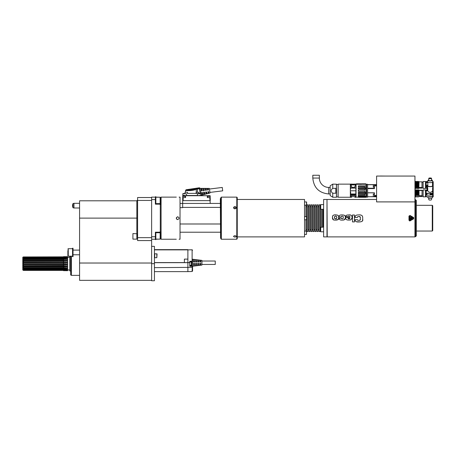 <?xml version="1.0" encoding="UTF-8"?>
<svg xmlns="http://www.w3.org/2000/svg" width="456" height="456" viewBox="0 0 456 456"><rect width="100%" height="100%" fill="white"/><g stroke="black" fill="none" stroke-linecap="round" stroke-linejoin="round"><path stroke-width="0.68" d="M415.712 188.168L415.792 181.505L415.712 188.168M415.712 190.249L415.861 195.51M320.722 209.27L320.722 204.59L323.623 204.59L320.722 204.59L320.722 209.27L323.623 209.27M320.722 227.088L320.722 231.768L320.488 227.322L323.623 227.088M306.637 202.093L306.637 205.092L304.534 205.228M304.534 201.957L306.5 201.957L306.5 205.228L305.936 205.228L305.936 216.543M304.534 216.543L306.637 216.68L306.637 219.678L304.534 219.815M306.5 216.543L306.5 219.815M306.5 231.129L306.5 234.401L304.534 234.401L306.5 234.401L306.5 231.129L304.534 231.129M236.316 207.651C235.381 209.247 234.447 209.247 233.512 207.651C234.447 206.112 235.381 206.112 236.316 207.651M236.145 208.238L235 207.622L233.677 208.238M236.784 197.123L237.251 197.59L237.251 238.767L236.784 239.235L236.784 197.123L221.342 197.123L221.342 239.235L220.875 238.767L220.875 197.59L221.342 197.123M233.512 236.413C234.447 235.461 235.381 235.461 236.316 236.413C235.381 237.274 234.447 237.274 233.512 236.413M237.251 199.466L304.534 199.466L304.534 236.892L237.251 236.892M305.936 231.129L305.936 219.815M306.871 231.511L306.871 204.847L307.948 204.847L307.948 231.511L306.871 231.511M308.883 231.511L308.883 204.847L309.96 204.847L309.96 231.511L308.883 231.511M310.895 231.511L310.895 204.847L311.972 204.847L311.972 231.511L310.895 231.511M312.907 231.511L312.907 204.847L313.984 204.847L313.984 231.511L312.907 231.511M314.919 231.511L314.919 204.847L315.997 204.847L315.997 231.511L314.919 231.511M316.931 231.511L316.931 204.847L318.009 204.847L318.009 231.511L316.931 231.511M318.943 231.511L318.943 204.847L320.021 204.847L320.021 231.511L318.943 231.511M320.956 227.088L320.956 209.27M322.033 227.088L322.033 209.27M322.968 227.088L322.968 209.27M323.623 234.39L323.623 236.892L326.992 236.892L326.992 199.466L323.623 199.466L323.623 234.39M155.844 239.126L160.147 239.126L160.518 237.69L161.082 237.69M67.881 250.572L67.881 255.81L68.252 256.186L67.881 255.81L68.252 256.186L68.252 248.697L67.881 249.073M72.561 252.442L72.561 256.654L73.028 256.654L73.028 248.229L72.561 248.229L72.561 252.442M63.504 256.945L23.347 256.945L22.8 257.258L23.347 256.933L63.504 256.933M63.504 270.408L23.347 270.408L22.8 269.963L23.347 270.009L22.8 269.325L22.8 268.858L23.347 269.091L23.347 268.476L22.8 268.225L22.8 267.569L23.347 267.735L23.347 266.937L22.8 266.76L22.8 265.968L23.347 266.047L23.347 265.141L22.8 265.039L22.8 264.189L63.504 264.189A9.359 1.368 180 0 1 67.591 264.326L67.591 265.067L63.504 265.227L23.347 265.141M67.591 270.676L63.504 270.67L63.504 270.277L23.347 270.277M63.504 270.009L23.347 270.009M63.504 270.277L63.504 269.616L23.347 269.616M63.504 269.091L23.347 269.091M63.504 269.616L63.504 268.476L23.347 268.476M63.504 267.735L23.347 267.735M22.8 267.951L63.504 267.951L63.504 266.937L23.347 266.937M63.504 266.047L23.347 266.047M22.8 264.93L63.504 264.93L63.504 264.172L23.347 264.172L23.347 263.22L22.8 263.209L22.8 262.456L63.504 262.456A9.359 1.3 180 0 0 67.591 262.325L67.591 263.066L63.504 263.226L23.347 263.22M67.591 262.325L23.347 262.251L23.347 261.339L22.8 261.413L22.8 260.821L63.504 260.821A9.359 3.865 180 0 0 67.591 260.433L67.591 261.117L63.504 261.271L63.504 260.444L23.347 260.444L23.347 259.641L22.8 259.806L22.8 259.145L23.347 258.9L23.347 258.278L22.8 258.364L23.142 258.364M63.504 261.339L23.347 261.339M63.504 259.641L23.347 259.641M22.8 259.418L63.504 259.418L63.504 258.9L23.347 258.9M63.504 258.278L23.347 258.278M63.504 258.9L63.504 257.748L23.347 257.748L23.347 257.349L22.8 257.634L22.8 257.258M63.504 257.349L23.347 257.349M67.066 257.064A9.359 8.977 180 0 0 67.591 256.842L23.347 256.945M22.8 257.389L23.347 257.076M22.8 257.634L22.8 258.039L23.347 257.748M22.8 258.039L22.8 258.364M22.8 259.145L22.8 258.512M22.8 259.806L22.8 260.621L23.347 260.444M22.8 261.413L22.8 262.348L23.347 262.251M23.347 264.172L22.8 264.178L22.8 263.197L63.504 263.197A9.359 1.3 180 0 0 67.591 263.066M22.8 265.968L22.8 265.039M22.8 266.555L63.504 266.555A9.359 3.927 180 0 1 67.591 266.948L63.504 267.091M22.8 267.569L22.8 266.76M22.8 268.858L22.8 268.225M22.8 269L23.125 269M22.8 269.718L22.8 269.325M22.8 269.963L23.347 270.408M67.083 270.294A9.359 8.995 180 0 1 67.591 270.511L63.504 270.545M67.591 270.511L63.504 270.248M66.217 269.336A9.359 7.9 180 0 1 67.591 269.787L63.504 269.866M67.591 269.787L67.591 269.388L63.504 269.291M63.504 268.476L63.504 267.951A9.359 6.162 180 0 1 67.591 268.567L63.504 268.687M67.591 268.567L67.591 268.008L63.504 267.877M67.591 266.948L67.591 266.27L63.504 266.122L63.504 265.227M63.504 265.141L63.504 264.93A9.359 1.368 180 0 1 67.591 265.067M63.504 262.251L63.504 264.161L67.591 264.326M63.504 262.166L63.504 261.271M63.504 260.444L67.591 260.433M63.504 260.29L63.504 259.418A9.359 6.116 180 0 0 67.591 258.808L67.591 259.373L63.504 259.504M63.504 258.695L67.591 258.808M66.188 258.033A9.359 7.866 180 0 0 67.591 257.577L67.591 257.982L63.504 258.079M63.504 257.748L67.591 257.577M63.504 257.498L63.504 257.076M67.591 256.842L63.504 257.11M63.504 256.808L67.591 256.66L63.504 256.682M67.608 270.687L67.608 256.654M67.881 269.986L69.751 269.986M69.751 270.853L69.751 256.489L70.669 256.243L70.686 271.098L69.751 270.853M70.686 274.962L70.686 256.186L70.686 274.962L71.387 275.367L71.387 256.186M73.028 205.656L73.028 203.564A4.896 4.896 0 0 0 73.028 207.742L73.028 205.656M73.028 203.564L73.963 203.313L73.963 207.993L79.578 207.993M155.376 203.621L160.284 203.621L160.284 204.163L155.376 204.163L155.376 196.764L155.844 196.764L155.844 203.621M160.147 204.721L160.518 204.345L160.518 199.107M160.518 200.988L160.518 197.608L160.518 198.668L161.082 198.668M155.376 199.608L151.631 199.608L151.631 197.123L155.376 197.123M155.376 239.235L151.631 239.235M155.376 236.749L151.631 236.749M160.284 239.098L155.844 239.235M160.147 232.737L160.147 239.126L160.518 238.75L160.518 232.013L160.147 231.642M155.844 232.737L155.844 239.594L155.376 239.594L155.376 232.195L160.284 232.195L160.284 232.737L155.376 232.737M160.284 204.163L160.284 232.195M151.631 199.608L151.631 240.568L137.592 240.568L137.592 200.435L151.631 200.435M160.284 197.26L155.844 197.123M151.631 237.656L137.592 237.656M151.631 197.522L137.592 197.522L137.592 200.435M137.592 236.749L137.381 233.785L132.913 233.586L132.913 239.126L136.846 239.126L136.846 218.11L137.592 218.11M137.592 238.363L136.846 239.126M79.578 218.11L79.578 200.8L136.846 200.8L136.846 218.11L79.578 218.11L79.578 280.337L151.631 280.337M151.631 246.36L154.436 246.36L154.436 280.748L151.631 280.748L151.631 240.568M192.569 266.247L201.928 265.073L201.928 260.393L192.569 259.225L192.118 271.48L187.889 271.628L187.889 259.111L184.384 259.111L184.384 262.616L187.889 262.616L184.384 262.616M199.819 263.437L199.819 265.244A1928.304 1928.304 0 0 0 200.874 265.107L200.874 263.437L199.819 263.437M200.874 264.292L199.819 264.292M197.716 263.437L197.716 265.512A2650.46 2650.46 0 0 0 198.77 265.381L198.77 263.437L197.716 263.437M198.77 264.292L197.716 264.292M195.613 263.437L195.613 265.785A3527.445 3527.445 0 0 0 196.661 265.648L196.661 263.437L195.613 263.437M196.661 264.292L195.613 264.292M193.504 263.437L193.504 266.053A4573.794 4573.794 0 0 0 194.558 265.922L194.558 263.437L193.504 263.437M194.558 264.292L193.504 264.292M200.874 260.365L200.874 262.035L199.819 262.035L199.819 260.228A1928.31 1928.31 0 0 1 200.874 260.365M200.874 261.18L199.819 261.18M198.77 260.091L198.77 262.035L197.716 262.035L197.716 259.954A2650.466 2650.466 0 0 1 198.77 260.091M198.77 261.18L197.716 261.18M196.661 259.823L196.661 262.035L195.613 262.035L195.613 259.686A3527.451 3527.451 0 0 1 196.661 259.823M196.661 261.18L195.613 261.18M194.558 259.549L194.558 262.035L193.504 262.035L193.504 259.418A4573.8 4573.8 0 0 1 194.558 259.549M194.558 261.18L193.504 261.18M201.928 261.026L215.26 261.026L215.26 264.446L201.928 264.446M191.634 263.671L191.4 262.035L191.4 265.306L191.634 263.671M189.764 261.801L192.118 261.715L189.764 261.801M192.118 265.626A0.467 0.467 0 0 1 192.569 266.093A0.467 0.467 0 0 0 192.118 265.626L189.764 265.54L192.118 265.626L192.118 266.327L189.764 266.241L189.764 261.334L192.118 261.248L192.118 265.626A0.467 0.467 0 0 1 192.569 266.093A0.467 0.467 0 0 0 192.118 265.626A0.467 0.467 0 0 1 192.569 266.093L192.569 271.012L192.118 271.48M192.569 259.225L192.569 261.248A0.467 0.467 0 0 1 192.118 261.715A0.467 0.467 0 0 0 192.569 261.248L192.118 261.248L192.118 249.871L192.569 250.247L192.118 249.78L187.889 249.871L192.187 249.791M192.118 249.78L192.569 250.247M154.436 249.637L187.889 249.637M187.889 259.111L187.889 249.871L154.436 249.871M156.824 257.708L157.058 253.963L154.721 253.73L154.721 257.708L156.824 257.708L156.824 253.73M208.118 188.493L208.529 189.924L207.486 190.049L207.303 188.567L208.118 188.493L208.455 189.308M207.412 189.44L207.531 188.493M208.21 189.217L207.628 189.291M205.177 188.545L206.243 188.556L206.443 190.18L205.394 190.306L205.405 188.476L205.32 189.707M206.243 188.556L206.118 189.485L205.536 189.559M203.233 189.975L203.057 188.527L204.117 188.533L204.351 190.437L203.308 190.562L203.564 190.768M203.872 188.47L204.277 189.838M203.057 188.527L203.308 190.562M204.031 189.753L203.45 189.827M205.838 193.925L205.827 191.902L205.622 192.164L206.671 192.039L206.87 193.663L205.838 193.925L205.947 192.859L206.522 192.791L206.648 193.794M203.735 192.164L204.579 192.295L204.812 194.193L203.786 194.461L203.855 193.105L204.436 193.036L204.59 194.319M203.536 192.421L203.786 194.461M201.649 192.421L201.444 192.677L202.487 192.552L202.755 194.723L201.729 194.991L201.763 193.35L202.344 193.281L202.755 194.723M201.444 192.677L201.729 194.991M208.135 193.412L207.919 191.645L208.757 191.782L208.922 193.127L207.896 193.395L208.033 192.609L208.614 192.54L208.922 193.127M201.478 191.024L201.159 188.453L201.991 188.516L202.259 190.694L201.478 191.024M201.147 190.243L201.159 188.453M201.991 188.516L201.94 190.015L201.364 190.089M185.062 192.164L187.496 192.307L185.062 192.164L184.919 193.566L183.01 193.566L184.919 193.566M196.205 189.297L197.437 188.955L197.391 188.288L195.675 188.63C190.933 190.049 187.735 190.426 186.076 189.759C185.957 189.97 192.364 190.511 195.675 188.63A0.701 0.479 67.9 0 1 196.234 189.286C192.535 191.075 185.381 190.636 185.558 190.426C185.375 190.636 192.54 191.075 196.234 189.286L196.268 192.187L198.725 192.307L196.148 192.307L196.148 193.566L197.437 193.566M190.579 190.585L190.049 190.625M197.391 188.288A55.472 55.467 180 0 1 199.335 188.203L200.03 188.738A0.707 0.701 174.4 0 1 200.053 188.847M200.007 188.67L200.03 188.738A0.707 0.701 -5.3 0 1 200.053 188.858L200.828 195.157M182.77 196.331L185.341 196.331L182.77 196.331L182.77 197.59M185.341 197.59L185.341 196.331M207.565 196.331L210.136 196.331L207.565 196.331L207.565 197.59M210.136 197.59L210.136 196.331M185.609 195.721L185.575 197.59L182.702 197.59L182.736 195.721L207.298 195.721L207.332 197.59L209.737 197.59L210.256 203.439M220.316 232.218L180.029 232.218M220.316 223.993L180.029 223.993M176.335 217.82L176.335 218.538M220.584 198.292L220.584 238.066L220.316 198.765L220.875 198.292M220.316 203.439L182.651 203.439L182.651 207.651L180.029 207.651M220.316 207.4L182.651 207.4M182.702 197.59L182.651 203.439L180.029 203.439M182.651 200.634L209.788 200.634M207.298 195.721L210.17 195.721L210.256 200.634M210.205 197.59L209.737 197.59M186.493 195.721L182.748 195.481L184.834 195.481M182.981 195.721L182.776 193.8L186.521 193.8L186.493 195.481L197.573 195.481L197.368 193.8L200.657 193.771L200.606 193.338L200.657 193.771L200.606 193.338L198.725 193.566L198.725 192.307M198.805 195.47L200.868 195.459L197.573 195.721M200.868 195.459L200.606 193.338M197.368 193.566L200.429 193.566M197.437 192.164L197.437 188.955A54.805 54.8 180 0 1 199.58 188.864L199.335 188.203L200.03 188.738L199.58 188.864L200.138 193.384L198.725 193.384M199.335 188.203L199.283 187.792A0.701 0.701 -7 0 1 200.002 188.408L200.378 191.474M199.591 188.904L200.053 188.858L199.996 188.379L199.283 187.792L186.076 189.759L185.558 190.426L185.529 192.164M200.851 195.345L209.999 193.042L209.429 188.396L199.996 188.379M220.875 238.066L220.584 238.066M176.29 239.235L161.082 239.235L161.082 197.123L176.29 197.123M177.692 219.581C175.879 218.646 175.879 217.711 177.692 216.777C179.504 217.711 179.504 218.646 177.692 219.581M176.694 219.171L177.487 219.57M177.47 216.794L176.29 218.179M179.094 239.235L180.029 239.235L180.029 197.123L179.094 197.123M414.954 187.302L414.954 180.28M432.807 187.935L433.097 187.672L433.097 196.735L432.807 196.753L432.59 187.707L432.955 187.462A16.376 15.817 -0 0 1 433.194 187.501A3.448 0.878 -168.9 0 0 433.2 187.445L433.194 196.701M432.966 187.342A16.376 15.817 180 0 1 433.194 187.382A3.448 0.878 -168.9 0 1 433.2 187.445L433.2 181.665L432.687 181.75M431.051 194.324L430.897 193.794L431.342 193.794L431.342 194.666L430.937 194.501M431.342 193.794L431.342 194.655M431.342 193.783L430.897 193.783M430.8 194.564L430.8 194.091M430.304 194.313L430.304 194.324A0.422 0.41 -0 0 1 430.732 193.903L430.732 193.903A0.422 0.41 180 0 0 430.304 194.324A0.422 0.41 180 0 0 430.732 194.735L430.8 194.666M430.253 194.86L431.49 194.78L430.253 194.872M430.156 193.675L430.156 194.769L430.156 193.675L431.399 193.583L431.49 194.78M431.957 194.974L431.724 193.258L426.816 193.481L427.05 195.202L431.957 194.974M431.957 193.481L431.957 194.227M431.957 193.458L427.05 193.219L426.816 194.227M426.183 190.152L427.221 190.152L427.221 187.672L427.511 187.935L427.511 190.739L426.183 190.739L426.183 189.941L427.124 190.061L426.183 190.061M427.221 190.152L427.511 190.739L427.511 188.368M427.221 187.672L427.728 187.707L427.511 187.935M427.118 187.445A3.448 0.878 168.9 0 0 427.124 187.501A16.376 15.817 -0 0 1 427.363 187.462L427.363 187.342A16.376 15.817 180 0 0 427.124 187.382A3.448 0.878 168.9 0 0 427.118 187.445L427.118 189.992M427.124 187.501L427.124 190.032M426.183 190.739L427.728 190.887L427.728 187.707M427.728 190.887C429.347 192.808 430.971 192.808 432.59 190.887L432.658 196.604L426.183 196.753L432.807 196.753M432.658 190.887L432.658 196.604M426.183 190.887L426.183 196.604M431.541 178.33A1.379 0.359 180 0 1 430.156 178.684A1.379 0.359 180 0 1 428.777 178.33A1.379 0.359 180 0 1 430.156 177.971A1.379 0.359 180 0 1 431.541 178.33L431.541 180.388A1.379 0.359 -0 0 1 430.156 180.747A1.379 0.359 -0 0 1 428.777 180.388L428.777 178.33M431.541 179.938A2.223 0.576 180 0 1 432.379 180.354A2.223 0.576 180 0 1 430.225 180.964A2.223 0.576 180 0 1 427.933 180.388A2.223 0.576 180 0 1 427.939 180.354A2.223 0.576 180 0 1 428.777 179.938M427.939 180.354L427.591 181.933A2.571 0.667 -0 0 0 427.585 181.972A2.571 0.667 -0 0 0 430.23 182.634A2.571 0.667 -0 0 0 432.727 181.933L432.379 180.354M432.499 182.246L432.499 185.923A2.337 0.604 -0 0 1 430.156 186.532A2.337 0.604 -0 0 1 427.819 185.923L427.819 182.246M432.499 185.524A2.81 0.724 180 0 1 432.966 185.923A2.81 0.724 180 0 1 430.156 186.652A2.81 0.724 180 0 1 427.352 185.923A2.81 0.724 180 0 1 427.819 185.524M432.59 187.707L432.59 190.887M426.183 196.753L432.989 196.798M426.183 196.798L433.194 196.827L433.194 187.501M425.482 189.918L425.482 196.844L423.139 196.844L423.139 189.918L425.482 189.918M418.619 196.621L418.357 196.935L419.047 196.388L422.091 196.445L422.091 190.528L419.748 190.443L421.994 190.226L419.047 190.226L419.047 191.896L418.785 191.332L418.534 191.896L418.386 190.312M421.994 190.226L419.748 190.277L422.091 190.351L421.994 195.727L418.574 195.561L418.294 190.312M421.994 196.388L421.994 195.727M415.764 195.367L415.724 191.645M415.712 190.22L415.935 195.561M415.98 195.561L415.781 190.237M416.049 195.51L416.037 189.827L415.712 190.141M416.265 195.174L416.248 190.237M416.516 195.51L416.317 190.312M416.362 190.312L416.59 195.561M416.642 195.561L416.436 190.237M416.71 195.51L416.921 195.174L417.177 195.51L416.909 190.237M416.049 189.827L416.351 190.141L416.704 189.827L416.921 195.174M417.177 195.51L416.978 190.312M417.023 190.312L417.251 195.561M417.297 195.561L417.097 190.237M417.365 195.51L417.36 189.827L417.058 190.141L416.704 189.827M417.582 195.174L417.571 190.237M417.838 195.51L417.633 190.312M417.679 190.312L417.913 195.561M417.958 195.561L417.759 190.237M418.027 195.51L418.243 195.174L418.494 195.51L418.226 190.237M418.243 195.174L418.015 189.833L419.047 190.141L419.047 191.537L418.91 190.312M417.69 196.935L417.365 196.547L417.69 196.935L417.907 196.604L417.69 196.935M416.807 196.644L417.035 196.935L417.251 196.604L417.035 196.935L416.704 196.547L416.374 196.935L415.929 196.604M416.146 196.644L416.374 196.935L416.59 196.604M418.351 196.935L418.101 196.604L418.351 196.935M418.591 196.547L421.994 196.542M418.676 189.833L418.785 191.332M419.047 195.561L419.047 191.896L418.534 191.896M427.819 185.455L427.283 185.541L427.352 186.686M427.283 185.541L427.352 186.703M427.819 185.079L426.816 185.324L427.819 185.136M427.352 187.023L426.816 186.806L426.816 186.082M427.118 188.22L426.183 188.22L427.118 188.368M427.124 188.374L427.124 189.964L427.118 188.374L426.183 188.374M428.777 198.195L428.777 199.603A1.379 0.473 -0 0 0 430.156 200.076A1.379 0.473 -0 0 0 431.541 199.603L431.541 198.195M427.933 197.602A2.223 0.764 -0 0 0 427.939 197.659A2.223 0.764 -0 0 0 430.156 198.36A2.223 0.764 -0 0 0 432.379 197.659L432.567 196.827M431.444 196.827A2.571 0.878 180 0 1 428.874 196.827M429.455 196.827A2.337 0.798 -0 0 0 430.863 196.827M427.677 181.545L426.183 181.545L427.665 181.591M432.653 181.591L433.2 181.665M433.194 187.382L433.194 181.75M427.631 181.75L426.183 181.591M432.71 181.836L433.097 181.836L433.097 187.365M426.183 181.75L427.608 181.836M432.807 185.683L432.807 182.514L432.499 182.514M433.097 181.836L432.807 182.514M426.183 181.836L426.183 182.514L427.819 182.514M427.819 182.656L426.183 182.514M432.499 182.656L432.596 185.564M432.658 185.592L432.658 182.656M426.183 182.656L426.183 188.22M425.482 183.494L425.482 188.425L423.139 188.425L423.139 181.499L425.482 181.499L425.482 183.494M419.047 188.037L422.091 188.026L422.091 181.893L419.047 181.801M421.994 188.037L421.994 181.801M421.994 187.479L419.047 187.479M415.946 188.413L415.712 188.111M416.607 188.413L416.362 188.106M417.263 188.413L417.023 188.106M417.36 188.51L417.097 188.174L417.354 188.516L417.571 188.174L417.354 188.516M418.015 188.516L417.759 188.174L418.015 188.516L418.226 188.174L418.021 188.51M417.69 181.414L418.175 187.513L417.907 181.699L417.439 181.699L417.907 181.699M417.445 181.687L417.707 187.513L417.508 181.613M417.046 187.513L417.257 187.171L417.519 187.513L417.251 181.699L416.778 181.699L416.983 187.581L416.659 181.744M417.519 187.513L417.32 181.744M417.251 181.699L416.442 181.494M417.257 187.171L417.035 181.414M415.724 187.53L415.94 187.171L416.197 187.513L415.792 181.505M415.826 183.563L415.94 187.171M416.197 187.513L415.997 181.744M415.946 181.687L416.277 187.581M416.322 187.581L416.374 181.414L416.06 181.716M416.391 187.513L416.374 181.414M416.602 187.171L416.59 181.699M416.983 187.581L416.716 181.716M417.707 187.513L417.918 187.171M417.759 181.494L418.106 181.687L418.255 187.581L417.975 181.744M418.3 187.581L418.038 181.716M418.369 187.513L418.351 181.414M418.579 187.171L418.87 187.581L418.591 181.744M418.87 187.581L419.047 181.716L418.42 181.494M419.047 188.106L418.676 188.516L418.386 188.106L418.676 188.516L419.047 187.581M359.972 183.836L359.374 183.836A7.267 1.727 -90 0 0 359.374 183.836L359.436 183.842M360.519 183.836L361.163 183.842M361.836 183.842L362.452 183.836A7.267 1.727 -90 0 1 362.48 183.836L362.258 183.836M362.714 183.836L361.722 183.842M361.346 183.928L365.786 183.836L366.242 184.281L365.837 183.865L361.346 183.979L361.346 184.349L356.119 184.23L356.461 183.882L361.346 183.979L356.472 183.836L356.079 184.213M366.094 185.866A63.031 19.642 180 0 1 366.157 185.888L366.191 184.258L356.068 184.258L365.837 184.264M355.931 192.364L355.931 188.733L355.931 194.359L350.641 194.421L350.641 197.311L350.63 191.976L350.573 197.243M355.036 196.126L355.218 197.3L355.862 197.311L355.862 194.889L350.573 194.843M351.456 196.348L351.61 195.459L354.888 195.459L351.61 195.459L351.28 197.3C352.402 196.314 353.713 196.314 355.218 197.3M350.573 193.777L350.43 191.976M350.527 192.284L350.573 194.359M355.862 197.311L355.862 190.796L350.43 190.796M355.931 190.796L355.862 188.094L350.641 188.094L350.43 189.616M355.931 188.733L355.862 184.087L351.257 184.207L351.61 187.279L354.888 187.279L351.61 187.279L351.257 184.207L354.859 184.315C353.725 185.113 352.568 185.09 351.388 184.247L351.359 184.281C352.517 185.165 353.696 185.187 354.905 184.355L354.933 184.292M350.527 189.097L350.573 184.138L350.573 189.086M354.859 184.315L355.167 184.52L354.888 187.279L355.207 184.509L355.862 184.509L355.931 188.094L350.641 188.003L350.573 188.875M356.472 183.842L355.862 184.304M335.833 188.368L335.833 193.23L332.749 193.23C330.628 191.605 330.628 189.987 332.749 188.368L335.833 188.368M319.354 178.057L319.354 175.252L312.805 175.252L312.805 178.057L319.354 178.057A9.359 9.359 0 0 0 328.713 187.416L328.713 193.965C319.052 193.025 313.745 187.724 312.805 178.057M330.172 193.965L328.713 193.965M330.172 186.361L330.172 195.504M336.42 184.144L336.465 197.197L336.465 184.19L332.749 184.138L332.749 188.368M336.511 196.912L336.465 184.423L336.465 196.963L338.078 196.912L338.13 184.19L338.13 197.197L338.13 184.423M338.13 184.19L338.13 197.197M350.339 184.138L350.339 197.243L350.339 184.138L338.175 184.138M355.931 193.777L355.931 194.159M355.931 194.843L355.931 194.359M350.573 188.032L350.641 184.07L355.931 184.298M355.931 184.389L354.945 184.344L355.862 184.338M355.931 197.003L356.022 184.275M358.313 197.055L358.69 197.055M358.45 197.203L364.96 197.203M358.45 197.277L364.903 197.077M365.022 193.606L365.022 194.632L365.022 193.606L366.1 193.561A68.805 5.033 178.9 0 0 365.837 193.543L365.752 192.694A70.401 49.835 180 0 0 366.014 192.478L365.022 192.478L365.022 191.292L358.313 191.36L358.313 190.021L365.022 190.089L365.022 188.904L365.022 190.089M364.88 194.096L364.88 194.49L358.313 194.49L365.022 194.632M358.456 194.632L358.313 195.493L358.313 194.49M365.022 196.331L358.313 196.171L358.718 196.633L365.752 196.633A70.235 70.201 -179.7 0 0 366.014 196.331L365.022 196.331L365.022 195.544L358.456 195.544M364.88 196.171L364.88 195.544M358.718 196.633L358.718 197.077L358.313 196.775L358.313 196.171M366.014 196.331L366.1 196.336A68.799 68.782 58.4 0 1 365.837 196.633L365.752 196.633M364.96 197.283L366.054 197.283L366.1 196.85A68.805 43.759 178.6 0 1 365.837 197.043L358.718 197.077M365.786 196.639L365.786 197.077L365.837 196.633M364.88 190.021L358.313 190.021M358.456 190.089L358.456 191.292M358.313 191.36L365.022 191.292M365.022 192.478L364.88 191.36M364.88 192.364L358.313 192.364L358.718 192.694L365.752 192.694M358.718 192.694L358.718 193.589L358.313 193.612L358.313 192.364M365.786 193.583L358.718 193.589M358.313 193.612L364.88 193.612M365.786 192.7L365.837 192.728A68.839 49.681 1.6 0 0 366.1 192.512L366.1 188.869A68.833 49.721 178.3 0 0 365.837 188.653L365.837 187.838A68.862 5.056 1.1 0 0 366.1 187.821L366.054 185.849L358.439 185.849L366.054 185.849M366.054 188.892L365.022 188.904M358.313 189.018L358.313 187.769L358.718 187.792L358.313 189.018L364.88 189.018M358.718 188.687L365.786 188.681L365.752 187.792L358.718 187.792M365.752 187.792A70.486 3.751 180 0 0 366.014 187.775L366.054 187.781M366.014 187.775L358.313 187.769M364.88 186.931L365.022 187.775M365.022 186.749L358.456 186.749L364.88 186.897M366.1 187.821L366.054 185.866L358.422 185.849L358.456 186.749M358.313 186.897L358.422 185.849M363.535 183.836L365.786 183.836L366.179 184.213M365.786 197.283A70.634 51.551 0 0 1 365.752 197.311L358.718 197.311L358.313 196.969M366.088 197.072L365.752 197.311M366.1 197.26L366.402 196.958L366.402 184.423L365.837 183.859M366.402 196.958L366.424 184.475M374.433 196.525L374.433 192.785L367.604 192.785L367.604 188.596L374.433 188.596L374.433 184.612L376.588 184.612L367.604 184.612L367.604 184.258L366.618 184.258L366.618 197.123L367.604 197.123L367.604 196.775L376.588 196.525M373.31 194.78L373.31 195.208M374.433 193.92L373.31 194.056L373.31 195.362M374.433 196.724L367.604 196.724L367.604 192.831L374.433 192.831M373.31 186.282L373.31 185.603M374.433 184.657L373.31 184.794L373.31 187.091L374.433 187.228M374.433 188.242L367.604 188.242L367.604 184.703L373.344 184.703M366.618 184.258L366.618 197.123M376.588 196.775L374.433 196.775M414.954 201.9L376.588 201.9L376.588 176.067L414.954 176.067L414.954 236.892L327.226 236.892L326.992 199.7M413.666 217.569L410.018 215.466L408.969 216.076L408.969 220.282L410.018 220.892L413.666 218.789L413.666 217.569L410.018 215.466L408.969 216.076L408.969 220.282L410.018 220.892L409.665 220.989M410.628 217.786L411.973 217.632L410.178 217.461L412.064 217.558L411.603 217.307M410.092 217.535L411.038 217.506M411.118 218.259L410.32 218.259M410.759 218.333L411.306 218.014M410.092 218.207L412.064 218.23M410.548 219.131L410.092 218.88L411.118 218.931M412.064 218.903L411.038 218.851L411.523 218.652M410.178 218.806L411.038 218.851L410.092 218.88M409.995 217.01L409.853 219.347L409.995 217.01M413.387 218.059L409.739 215.95L409.528 220.282L413.387 218.059M409.203 220.282L409.904 220.693L413.546 218.584L413.546 217.774L413.546 218.584L409.904 220.693L409.203 220.282L409.203 216.076L409.904 215.671L413.546 217.774L409.904 215.671L409.203 216.076M362.634 216.76L362.184 215.773M360.85 215.078L360.217 214.987M356.888 215.05L356.586 215.129M356.569 215.129L356.193 215.283M355.857 215.477L355.543 215.751M357.487 217.227L357.475 217.409C357.31 216.777 357.783 216.492 358.895 216.549L358.194 216.577M360.325 217.694L360.331 217.974C360.542 216.902 360.063 216.423 358.895 216.549L360.257 217.119M360.303 219.604L360.331 219.051C360.531 220.026 360.046 220.465 358.895 220.356L359.214 220.351M359.584 220.311L360.297 219.644M360.206 221.884L356.261 221.713M355.68 221.365L355.213 220.51M360.531 221.838L360.884 221.77M361.768 221.416L362.138 221.114M362.52 220.493L362.702 219.347C363.204 221.075 361.853 221.947 358.638 221.952C356.244 222.146 355.07 221.394 355.116 219.695L357.487 219.695C357.379 220.134 357.846 220.356 358.895 220.356M357.475 217.409L355.104 217.409C354.876 215.705 356.05 214.879 358.638 214.936C361.272 214.662 362.628 215.54 362.702 217.558L362.702 219.347M360.331 219.051L360.331 217.974M352.494 221.907L354.472 221.907L354.472 214.998L352.494 214.998L352.494 221.907M349.353 218.926L347.888 218.15L349.917 218.15L349.484 218.897M349.917 218.15L348.384 218.914M347.204 215.044L348.897 214.947C351.667 214.183 353.548 217.78 350.516 219.957C346.839 220.402 345.272 219.587 345.825 217.518L349.917 217.238C350.008 216.366 349.666 215.99 348.897 216.098L347.996 216.6L345.825 216.6C345.437 215.506 346.463 214.953 348.897 214.947L348.931 214.947M350.527 215.107L351.234 215.42M351.536 215.699L351.821 216.224M351.964 218.053L350.681 219.912M346.041 215.745L345.893 216.093M343.773 219.957L345.203 218.566M345.146 216.212L344.371 215.266M342.279 214.947C339.868 214.793 338.848 215.488 339.23 217.022C338.848 215.488 339.868 214.793 342.279 214.947C344.782 214.936 345.768 216.041 345.255 218.264C345.124 219.581 344.132 220.197 342.279 220.1C340.284 220.271 339.27 219.621 339.23 218.15L339.247 218.464M339.23 217.022L341.299 217.022L341.31 216.691M343.186 216.788L343.225 217.301C343.642 215.631 340.809 216.013 341.299 217.022M343.225 217.301C343.328 218.43 343.015 218.937 342.279 218.834L342.878 218.737M343.191 218.167L343.225 217.381M342.279 218.834L341.299 218.15L341.373 218.595M339.663 219.501L339.441 219.194M341.299 218.15L339.23 218.15M334.51 218.048L334.499 217.518C334.732 215.146 337.383 216.247 336.67 217.518C337.303 218.452 335.171 220.168 334.499 217.518L334.499 217.398M334.51 216.993L334.556 216.703M334.579 216.623L334.983 216.264M335.382 216.218L335.947 216.23M336.636 216.839L336.665 217.147M336.659 217.957L336.539 218.51M336.437 218.635L335.006 218.789L334.527 218.185M338.722 217.045L338.386 219.319M338.346 219.376L335.804 220.1M333.803 219.963L333.353 219.815M333.125 219.689L332.549 218.823L332.458 216.805M338.722 217.039L338.512 215.996M338.426 215.825L338.067 215.42M338.01 215.38L337.605 215.181M337.252 215.078L336.836 215.01M335.741 214.947L335.092 214.953M333.832 215.089L333.239 215.306M332.829 215.654L332.601 216.093M338.734 217.632C339.007 216.036 338.255 215.152 336.465 214.97C333.803 214.485 332.458 215.335 332.43 217.518L333.427 219.849C333.245 220.066 339.868 220.926 338.734 217.632M385.383 176.067L380.332 176.016M415.536 236.658L415.536 199.7L416.356 200.515L416.356 235.843L415.536 236.658L414.954 236.658M432.733 218.373L432.733 205.781L432.265 205.314L432.265 231.044L432.733 230.576L432.733 218.373M209.92 192.415L222.693 190.847L222.277 187.456L209.504 189.023M63.504 266.937L63.504 266.122M160.147 203.621L160.147 197.231L160.518 197.608L160.147 197.231L155.844 197.231M151.631 263.026L79.578 263.026M192.569 267.341L154.436 267.649M189.764 262.582L187.889 262.582M154.436 262.582L184.384 262.582M189.764 262.662L154.436 262.696M151.631 263.671L154.436 263.671M196.148 193.384L187.496 193.384M184.053 195.721L184.053 196.188M183.169 197.59L183.118 200.634M208.854 195.721L208.854 196.188M419.748 190.426L422.091 190.528M419.748 190.26L421.994 190.26M418.637 191.566L418.939 191.566M415.216 196.399L415.536 196.844L415.655 190.3M417.571 185.9L417.878 185.985M417.525 185.894L417.217 185.985M415.216 187.98L415.536 188.425L415.655 181.881M356.068 184.258L356.022 197.123M350.641 193.777L350.641 191.982M350.573 193.982L355.931 193.982M330.172 185.877L330.195 195.601L332.749 197.243L332.749 193.23M355.948 184.332L355.948 197.049M356.427 183.859L359.231 183.836M366.1 193.561L366.1 196.336M366.054 196.336L366.054 193.6M365.837 192.728L365.837 193.543M366.1 188.869L366.1 192.512M366.1 185.883L366.191 184.258L366.191 185.888M366.054 197.283L366.054 196.889M373.453 193.92L373.31 195.88M373.453 184.657L373.453 187.228M374.433 196.097L376.588 196.097M374.433 195.464L376.588 195.464M376.588 185.923L374.433 185.923M374.433 185.284L376.588 185.284M374.433 184.857L376.588 184.857M320.722 231.768L323.623 231.768M236.784 239.235L221.342 239.235M306.871 206.716L305.936 206.716M306.871 229.642L305.936 229.642M308.883 206.716L307.948 206.716M308.883 229.642L307.948 229.642M310.895 206.716L309.96 206.716M310.895 229.642L309.96 229.642M312.907 206.716L311.972 206.716M312.907 229.642L311.972 229.642M314.919 206.716L313.984 206.716M314.919 229.642L313.984 229.642M316.931 206.716L315.997 206.716M316.931 229.642L315.997 229.642M318.943 206.716L318.009 206.716M318.943 229.642L318.009 229.642M320.488 206.716L320.021 206.716M320.488 229.642L320.021 229.642M72.561 248.697L68.252 248.697M72.561 256.186L68.252 256.186M79.578 250.105L73.028 250.105M79.578 254.779L73.028 254.779M69.751 257.355L67.881 257.355M79.578 275.367L71.387 275.367M73.028 207.742L73.963 207.993M73.963 203.313L79.578 203.313M136.846 200.8L137.592 200.047M189.764 265.306L191.4 265.306M189.764 262.035L191.4 262.035M187.889 271.628L154.436 271.628M154.721 254.545L154.436 254.545M154.721 256.888L154.436 256.888M187.496 192.307L187.496 193.566M433.092 187.501L432.698 187.023M427.226 187.501L427.62 187.023M432.966 187.399L432.966 185.923M427.352 187.399L427.352 185.923M425.482 196.422L426.183 196.422M425.482 190.34L426.183 190.34M423.139 190.574L422.091 190.574M423.139 196.188L422.091 196.188M417.365 189.827L417.667 190.141L418.021 189.827M415.216 190.363L415.536 189.918L415.564 190.363M414.954 189.468L415.536 189.918L415.536 196.844L414.954 197.3M427.939 197.659L427.751 196.827M425.482 188.003L426.183 188.003M425.482 181.921L426.183 181.921M423.139 182.155L422.091 182.155M423.139 187.769L422.091 187.769M421.994 188.117L419.047 188.117M415.216 181.944L415.536 181.499L415.564 181.944M414.954 181.043L415.536 181.499L415.536 188.425L414.954 188.875M350.641 197.311L351.24 197.311M328.713 187.416L330.172 187.416M330.195 185.78L332.749 184.138M336.42 197.243L332.749 197.243M336.511 184.469L338.078 184.469M350.339 197.243L338.175 197.243M363.386 183.836L362.862 183.836M358.313 197.14L356.068 197.14M373.453 196.49L374.433 196.49M327.226 199.466L376.588 199.466M414.954 199.7L415.536 199.7M416.356 231.044L432.265 231.044M416.356 205.314L432.265 205.314"/></g></svg>

